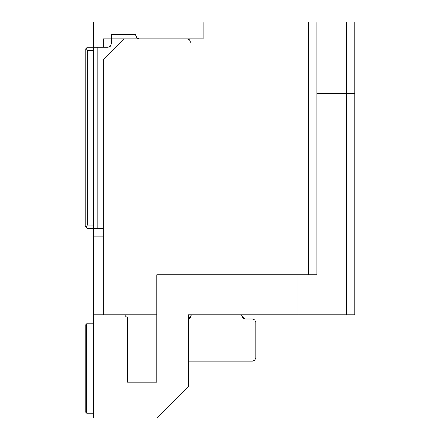 <?xml version="1.0" encoding="UTF-8"?>
<svg xmlns="http://www.w3.org/2000/svg" width="440" height="440" viewBox="0 0 440 440"><rect width="100%" height="100%" fill="white"/><g stroke="black" fill="none" stroke-linecap="round" stroke-linejoin="round"><path stroke-width="0.66" d="M156.811 382.19L127.32 382.19L156.811 382.19L156.811 314.787L156.811 382.19M93.616 314.787L93.616 418L156.811 418L188.403 386.403L188.403 314.787L297.935 314.787L297.935 274.764L297.935 314.787L346.385 314.787L346.385 93.616L316.894 93.616L346.385 93.616L346.385 22L354.811 22L354.811 93.616L346.385 93.616L354.811 93.616L354.811 314.787L354.811 22L316.894 22L346.385 22L346.385 314.787L354.811 314.787L188.403 314.787L188.403 386.403L156.811 418L93.616 418L93.616 228.426L93.616 314.787L103.307 314.787L93.616 314.787M93.616 22L316.894 22L316.894 274.764L156.811 274.764L156.811 314.787L125.213 314.787L125.213 316.894L127.32 316.894L127.32 382.19L127.32 316.894L125.213 316.894L125.213 314.787L103.307 314.787L156.811 314.787L156.811 274.764L308.468 274.764L308.468 22L93.616 22L93.616 47.278L93.616 22M103.307 38.852L124.372 38.852L103.307 59.917L103.307 314.787L103.307 59.917L124.372 38.852L203.148 38.852L203.148 22L203.148 38.852L103.307 38.852L103.307 47.278L103.307 38.852M103.307 236.852L93.616 236.852L103.307 236.852M316.894 22L308.468 22L308.468 274.764L316.894 274.764L316.894 22M190.157 318.016L188.403 318.94L190.157 318.016L188.403 318.94L190.157 318.016L188.403 318.94L190.157 318.016L188.403 318.94L190.157 318.016L188.403 318.94L190.157 318.016L188.403 318.94L190.157 318.016L191.142 314.787L191.142 315.629L188.403 318.94M188.403 361.13L252.439 361.13L254.821 360.14L255.811 357.759L255.811 322.372L254.821 319.985L252.439 319L245.064 319L241.698 315.629L241.698 314.787L242.682 318.016L245.064 319L252.439 319L254.821 319.985L255.811 322.372L254.821 319.985L252.439 319L254.821 319.985L255.811 322.372L254.821 319.985L252.439 319L254.821 319.985L255.811 322.372L255.811 357.759L254.821 360.14L252.439 361.13L188.403 361.13M93.616 323.213L87.296 323.213L86.455 324.055L86.455 412.945L87.296 413.787L93.616 413.787L87.296 413.787L86.455 412.945L86.455 324.055L87.296 323.213L93.616 323.213M252.439 361.13L254.821 360.14L255.811 357.759L254.821 360.14L252.439 361.13L254.821 360.14L255.811 357.759L254.821 360.14L252.439 361.13M85.189 325.32L86.455 324.055L85.189 325.32L85.189 411.681L86.455 412.945L85.189 411.681L85.189 325.32M255.811 322.372L254.821 319.985L252.439 319L254.821 319.985L255.811 322.372M135.746 34.639L136.73 37.862L139.117 38.852L136.73 37.862L135.746 34.639L111.309 34.639L135.746 34.639M111.309 43.907L111.309 34.639L111.309 43.907L110.325 46.288L107.943 47.278L93.616 47.278L93.616 228.426L97.829 228.426L97.829 47.278L97.829 228.426L103.307 228.426L87.296 228.426L85.189 226.32L85.189 49.385L87.296 47.278L107.943 47.278L110.325 46.288L111.309 43.907M187.143 38.852L189.524 39.837L190.509 42.224L189.524 39.837L187.143 38.852M135.746 35.481L136.73 37.862M87.296 50.65L87.296 225.055L93.616 225.055L93.616 50.65L87.296 50.65L86.312 48.263L85.189 49.385L85.189 226.32L86.312 227.436L87.296 225.055L87.296 50.65L93.616 50.65L93.616 47.278L87.296 47.278L85.189 49.385L86.312 48.263L87.296 50.65M110.325 46.288L107.943 47.278M87.296 228.426L85.189 226.32L87.296 228.426L93.616 228.426L93.616 225.055L87.296 225.055L86.312 227.436L87.296 228.426L93.616 228.426"/></g></svg>
